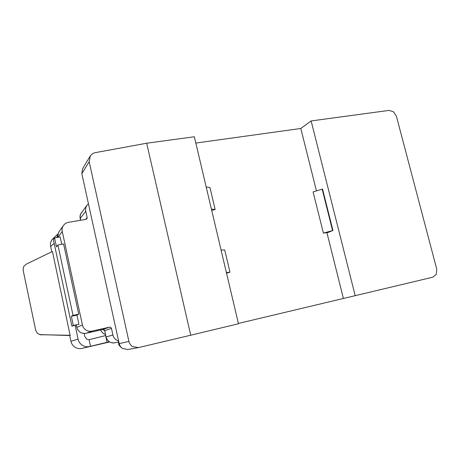 <?xml version="1.0" encoding="UTF-8"?>
<svg xmlns="http://www.w3.org/2000/svg" width="460" height="460" viewBox="0 0 460 460"><rect width="100%" height="100%" fill="white"/><g stroke="black" fill="none" stroke-linecap="round" stroke-linejoin="round"><path stroke-width="0.69" d="M118.611 340.981L116.391 340.009C114.58 338.801 113.419 337.122 112.907 334.972L111.464 328.371L110.762 327.365L109.566 327.152L92.046 331.102C89.878 331.556 87.843 331.206 85.951 330.038C84.099 328.814 82.921 327.112 82.415 324.938L62.249 231.409C61.83 229.275 62.209 227.315 63.388 225.538L63.411 225.509C64.653 223.784 66.343 222.72 68.482 222.329L85.957 219.368L86.882 218.833L87.17 217.58L85.767 211.18C85.341 209.087 85.704 207.172 86.848 205.436L88.441 203.757M105.714 335.53L89.09 339.716L86.601 339.077L84.807 336.455L84.163 333.466M89.09 339.716L90.511 346.288L89.493 346.524C86.928 347.081 84.525 346.656 82.282 345.259C80.086 343.787 78.683 341.74 78.079 339.123L70.909 341.274C71.495 343.792 72.847 345.765 74.968 347.185C77.136 348.53 79.465 348.933 81.943 348.398L109.664 341.958M57.828 233.996L51.974 239.717C50.617 241.77 50.186 244.036 50.669 246.508L54.165 243.38M51.578 251.879L52.492 251.649L70.115 335.305L40.388 334.702L37.57 333.511L35.753 330.522L23.109 270.118L23.569 266.685L26.105 264.212L51.578 251.879M39.704 334.575L69.684 335.541M70.357 335.248L69.667 335.455L70.909 341.274M121.624 347.789L121.026 347.415L118.824 343.471L118.852 344.252M128.926 341.441L119.192 343.643C119.686 345.713 120.796 347.323 122.538 348.473L127.834 349.525L138.368 347.616L132.555 346.541C130.657 345.328 129.444 343.626 128.926 341.441L89.177 161.713L90.327 155.888C91.586 154.146 93.305 153.053 95.49 152.617L146.677 143.221L190.727 335.214L238.475 323.771L194.338 136.764L146.677 143.221M190.727 335.214L138.368 347.616M195.828 143.06L300.817 128.478L311.132 120.945L388.993 110.4L393.513 111.763L396.388 116.144L436.724 269.048L436.339 274.24L432.866 277.19L238.401 323.449M90.051 156.32L82.616 168.682L81.834 173.708L89.177 161.713M119.192 343.643L81.834 173.708M311.132 120.945L355.229 295.797M121.716 347.869C119.209 345.529 118.237 344.247 118.806 344.022L118.358 341.993L118.806 341.889M327.813 232.541L323.397 233.088L332.954 230.494L327.813 232.541M332.954 230.494L322.546 189.1L322.167 189.163L313.099 191.912L323.397 233.088M322.167 189.163L332.574 230.569M211.41 209.099L215.142 209.472L211.744 210.507M226.389 272.561L229.983 272.228L224.716 249.958L221.076 250.044M215.142 209.472L209.967 187.577L206.183 186.95M229.983 272.228L226.527 273.131M51.802 251.81L50.669 246.508M56.885 237.481L57.511 235.302M75.141 325.45L78.079 339.123M109.348 341.763L90.511 346.288M109.537 341.883L104 343.206L109.618 341.929M63.589 243.938L78.718 314.18L76.964 315.129L78.93 324.266L71.892 326.169L53.354 239.597L54.539 237.895L56.465 246.87L57.914 244.956L63.589 243.938M54.539 237.895L60.139 236.911L61.72 244.271M78.718 314.18L73.031 315.41L57.914 244.956M76.964 315.129L71.357 316.342L73.031 315.41M71.357 316.342L73.318 325.502L78.93 324.266M73.318 325.502L71.892 326.169M100.654 329.981C101.643 332.183 103.258 333.707 105.501 334.546M343.367 298.316L326.922 232.674M316.451 190.894L300.817 128.478M57.529 237.371L58.771 232.162M80.609 220.271L80.034 216.752L80.649 213.958L87.026 205.183M87.17 217.58L85.686 219.414M112.907 334.972L106.082 336.956L104.707 330.636L104.04 329.676L102.89 329.469L86.077 333.276C83.996 333.713 82.047 333.373 80.23 332.258C78.459 331.091 77.326 329.464 76.849 327.388L76.371 325.18M118.806 341.878L115.132 342.752C113.102 343.195 111.199 342.867 109.422 341.774C107.68 340.618 106.57 339.014 106.082 336.956L104.65 330.659L111.464 328.371M82.415 324.938L76.808 327.405L76.331 325.191M119.14 343.396L118.824 343.471L118.49 341.964M41.36 334.874L40.905 334.736M81.943 348.398L89.493 346.524M105.622 335.553L107.094 342.303M86.054 333.281L92.046 331.102M76.808 327.405C78.257 331.907 81.345 333.862 86.066 333.276L102.879 329.475L109.566 327.152M85.767 211.18L80.172 218.54M58.04 237.279L62.249 231.409M63.411 225.509L58.736 232.208L57.494 237.377M40.388 334.702L40.854 334.84M104.65 330.659L102.879 329.475M81.42 212.646C80.161 214.4 79.741 216.355 80.166 218.5L80.552 220.282M115.132 342.752C110.509 343.355 107.473 341.423 106.03 336.973"/></g></svg>
